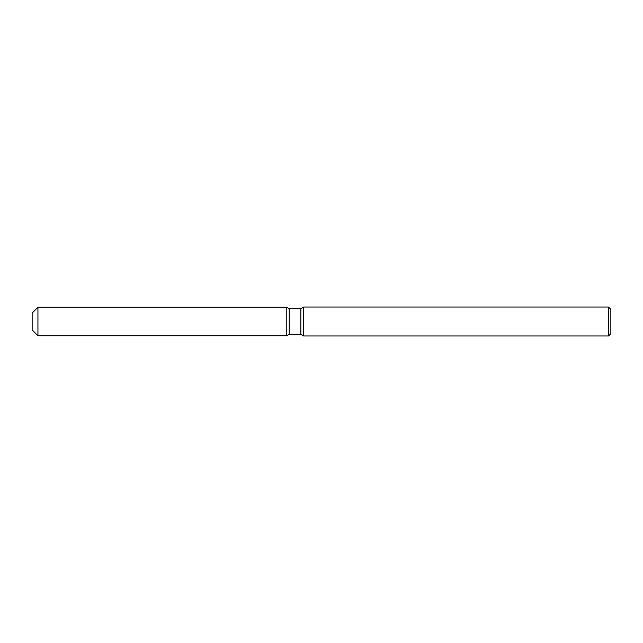 <?xml version="1.0" encoding="UTF-8"?>
<svg xmlns="http://www.w3.org/2000/svg" width="643" height="643" viewBox="0 0 643 643"><rect width="100%" height="100%" fill="white"/><g stroke="black" fill="none" stroke-linecap="round" stroke-linejoin="round"><path stroke-width="0.96" d="M286.778 335.734L37.937 335.734L32.15 329.947L32.15 313.053L37.937 307.266L286.778 307.266L289.246 308.688L300.811 308.688L303.673 307.032L608.535 307.032L610.85 309.347L610.85 333.653L608.535 335.967L303.673 335.967L300.811 334.312L289.246 334.312L286.778 335.734L286.778 307.266L289.246 308.688L289.246 334.312L286.778 335.734L286.778 307.266M300.811 334.312L300.811 308.688M303.673 335.967L303.673 307.032M608.535 335.967L608.535 307.032M37.937 335.734L37.937 307.266M32.15 329.947L32.15 313.053"/></g></svg>
